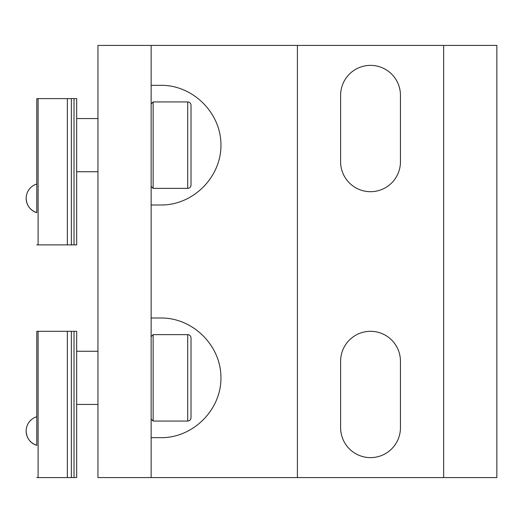 <?xml version="1.0" encoding="UTF-8"?>
<svg xmlns="http://www.w3.org/2000/svg" width="523" height="523" viewBox="0 0 523 523"><rect width="100%" height="100%" fill="white"/><g stroke="black" fill="none" stroke-linecap="round" stroke-linejoin="round"><path stroke-width="0.78" d="M297.404 477.571L297.404 45.429L496.85 45.429L496.85 477.571L97.951 477.571L97.951 45.429L151.14 45.429L151.14 477.571M400.448 95.291L400.448 161.777A29.916 29.916 0 0 1 370.532 191.693A29.916 29.916 0 0 1 340.617 161.777L340.617 95.291A29.916 29.916 0 0 1 370.532 65.375A29.916 29.916 0 0 1 400.448 95.291M400.448 361.223L400.448 427.709A29.916 29.916 0 0 1 370.532 457.625A29.916 29.916 0 0 1 340.617 427.709L340.617 361.223A29.916 29.916 0 0 1 370.532 331.307A29.916 29.916 0 0 1 400.448 361.223M151.14 204.99L161.11 204.99C193.124 205.225 221.183 177.173 220.948 145.152C221.183 113.138 193.124 85.079 161.11 85.321L151.14 85.321M151.14 318.01L161.11 318.01C193.124 317.775 221.183 345.827 220.948 377.848C221.183 409.862 193.124 437.921 161.11 437.679L151.14 437.679M297.404 45.429L151.14 45.429M187.705 334.628C189.705 334.812 190.81 335.916 191.026 337.956L191.026 417.733C190.83 419.753 189.725 420.865 187.705 421.061L153.134 421.061L153.134 334.628L187.705 334.628L187.705 421.061M76.678 404.436L97.951 404.436M151.14 336.629L153.134 334.628M187.705 101.939C189.725 102.135 190.83 103.247 191.026 105.267L191.026 185.044C190.83 187.064 189.725 188.169 187.705 188.372L153.134 188.372L153.134 101.939L187.705 101.939L187.705 188.372M191.026 145.152L191.026 165.098M76.678 171.747L97.951 171.747M151.14 103.933L153.134 101.939M36.787 381.764L36.787 416.713A14.958 14.958 0 0 0 26.15 431.03C26.555 438.137 30.099 442.916 36.787 445.354L36.787 355.751M74.018 331.307L74.018 477.571L76.678 477.571L76.678 331.307L36.787 331.307L36.787 373.925L36.787 331.307M74.018 477.571L36.787 477.571M71.357 331.307L71.357 477.571M36.787 374.291L36.806 376.691M36.806 377.024L36.813 377.423M36.787 149.075L36.787 184.018A14.958 14.958 0 0 0 26.15 198.341C26.555 205.447 30.099 210.22 36.787 212.665L36.787 123.062M74.018 98.618L74.018 244.882L76.678 244.882L76.678 98.618L36.787 98.618L36.787 141.236L36.787 98.618M74.018 244.882L36.787 244.882M71.357 98.618L71.357 244.882M36.787 141.602L36.806 144.002M36.806 144.335L36.813 144.721M443.661 45.429L443.661 477.571M38.101 331.307L38.101 477.571M67.356 331.307L67.356 477.571M38.101 98.618L38.101 244.882M67.356 98.618L67.356 244.882M76.678 351.253L97.951 351.253M151.14 419.067L153.134 421.061M76.678 118.564L97.951 118.564M151.14 186.371L153.134 188.372M26.15 431.03A14.958 14.958 0 0 0 36.787 445.354M26.15 198.341A14.958 14.958 0 0 0 36.787 212.665"/></g></svg>
